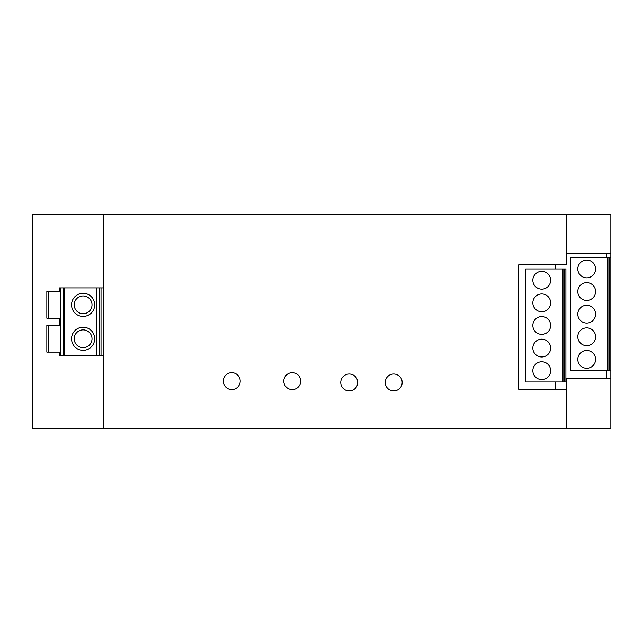 <?xml version="1.0" encoding="UTF-8"?>
<svg xmlns="http://www.w3.org/2000/svg" width="643" height="643" viewBox="0 0 643 643"><rect width="100%" height="100%" fill="white"/><g stroke="black" fill="none" stroke-linecap="round" stroke-linejoin="round"><path stroke-width="0.96" d="M99.126 355.716L59.301 355.716L59.301 352.115L46.843 352.115L46.843 325.414L59.301 325.414L59.301 318.205L46.843 318.205L46.843 291.512L59.301 291.512L59.301 287.903L99.126 287.903L99.126 355.716L103.579 355.716M101.023 355.716L101.023 287.903L103.579 287.903M566.354 428.294L566.354 378.237L610.85 378.237L610.85 428.294L32.383 428.294L32.383 214.706L566.354 214.706L566.354 264.763L518.74 264.763L518.74 389.361L566.354 389.361M555.528 268.951L555.528 264.763M555.528 389.361L555.528 381.974M566.354 214.706L610.85 214.706L610.85 253.639L566.354 253.639M610.85 378.237L610.85 370.673L609.516 370.673L609.516 257.65L610.85 257.65L610.85 253.639M606.397 253.639L606.397 257.65M606.397 370.673L606.397 378.237M103.579 214.706L103.579 428.294M402.164 382.464A8.455 8.455 0 0 1 393.709 390.92A8.455 8.455 0 0 1 385.261 382.464A8.455 8.455 0 0 1 393.709 374.009A8.455 8.455 0 0 1 402.164 382.464M357.669 382.464A8.455 8.455 0 0 1 349.213 390.92A8.455 8.455 0 0 1 340.758 382.464A8.455 8.455 0 0 1 349.213 374.009A8.455 8.455 0 0 1 357.669 382.464M283.804 381.13A8.455 8.455 0 0 1 292.26 372.675A8.455 8.455 0 0 1 300.715 381.13A8.455 8.455 0 0 1 292.26 389.578A8.455 8.455 0 0 1 283.804 381.13M223.314 381.13A8.455 8.455 0 0 1 231.769 372.675A8.455 8.455 0 0 1 240.225 381.13A8.455 8.455 0 0 1 231.769 389.578A8.455 8.455 0 0 1 223.314 381.13M101.023 287.903L99.126 287.903M32.383 290.025L32.383 352.975M94.682 304.854A11.566 11.566 0 0 0 83.108 293.288A11.566 11.566 0 0 0 71.542 304.854A11.566 11.566 0 0 0 83.108 316.428A11.566 11.566 0 0 0 94.682 304.854M74.21 304.854A8.898 8.898 0 0 1 83.108 295.957A8.898 8.898 0 0 1 92.013 304.854A8.898 8.898 0 0 1 83.108 313.76A8.898 8.898 0 0 1 74.21 304.854M71.542 338.765A11.566 11.566 0 0 0 83.108 350.331A11.566 11.566 0 0 0 94.682 338.765A11.566 11.566 0 0 0 83.108 327.199A11.566 11.566 0 0 0 71.542 338.765M74.21 338.765A8.898 8.898 0 0 1 83.108 329.867A8.898 8.898 0 0 1 92.013 338.765A8.898 8.898 0 0 1 83.108 347.662A8.898 8.898 0 0 1 74.21 338.765M63.311 355.716L63.311 287.903M60.635 287.903L60.635 355.716M59.301 287.903L59.301 291.512M59.301 318.205L59.301 325.414M59.301 352.115L59.301 355.716M550.641 325.462A8.898 8.898 0 0 1 541.744 334.36A8.898 8.898 0 0 1 532.846 325.462A8.898 8.898 0 0 1 541.744 316.557A8.898 8.898 0 0 1 550.641 325.462M550.641 370.673A8.898 8.898 0 0 1 541.744 379.571A8.898 8.898 0 0 1 532.846 370.673A8.898 8.898 0 0 1 541.744 361.768A8.898 8.898 0 0 1 550.641 370.673M550.641 280.252A8.898 8.898 0 0 1 541.744 289.149A8.898 8.898 0 0 1 532.846 280.252A8.898 8.898 0 0 1 541.744 271.354A8.898 8.898 0 0 1 550.641 280.252M550.641 348.064A8.898 8.898 0 0 1 541.744 356.961A8.898 8.898 0 0 1 532.846 348.064A8.898 8.898 0 0 1 541.744 339.166A8.898 8.898 0 0 1 550.641 348.064M550.641 302.853A8.898 8.898 0 0 1 541.744 311.759A8.898 8.898 0 0 1 532.846 302.853A8.898 8.898 0 0 1 541.744 293.955A8.898 8.898 0 0 1 550.641 302.853M562.287 268.951L525.725 268.951L525.725 381.974L562.287 381.974L562.287 268.951L562.987 268.951L562.987 381.974L562.287 381.974M564.57 268.951L564.57 381.974L565.904 381.974L565.904 268.951L562.987 268.951M564.57 381.974L562.987 381.974M610.85 257.65L610.85 370.673M607.233 370.673L607.932 370.673L607.932 257.65L570.671 257.65L570.671 370.673L607.233 370.673L607.233 257.65M609.516 370.673L607.932 370.673M595.587 268.951A8.898 8.898 0 0 1 586.689 277.848A8.898 8.898 0 0 1 577.792 268.951A8.898 8.898 0 0 1 586.689 260.045A8.898 8.898 0 0 1 595.587 268.951M595.587 336.763A8.898 8.898 0 0 1 586.689 345.661A8.898 8.898 0 0 1 577.792 336.763A8.898 8.898 0 0 1 586.689 327.866A8.898 8.898 0 0 1 595.587 336.763M595.587 291.552A8.898 8.898 0 0 1 586.689 300.45A8.898 8.898 0 0 1 577.792 291.552A8.898 8.898 0 0 1 586.689 282.655A8.898 8.898 0 0 1 595.587 291.552M595.587 314.162A8.898 8.898 0 0 1 586.689 323.059A8.898 8.898 0 0 1 577.792 314.162A8.898 8.898 0 0 1 586.689 305.256A8.898 8.898 0 0 1 595.587 314.162M595.587 359.365A8.898 8.898 0 0 1 586.689 368.27A8.898 8.898 0 0 1 577.792 359.365A8.898 8.898 0 0 1 586.689 350.467A8.898 8.898 0 0 1 595.587 359.365M607.932 257.65L609.516 257.65M96.908 355.716L96.908 287.903M64.646 355.716L64.646 287.903M48.177 291.512L48.177 318.205M48.177 325.414L48.177 352.115"/></g></svg>
